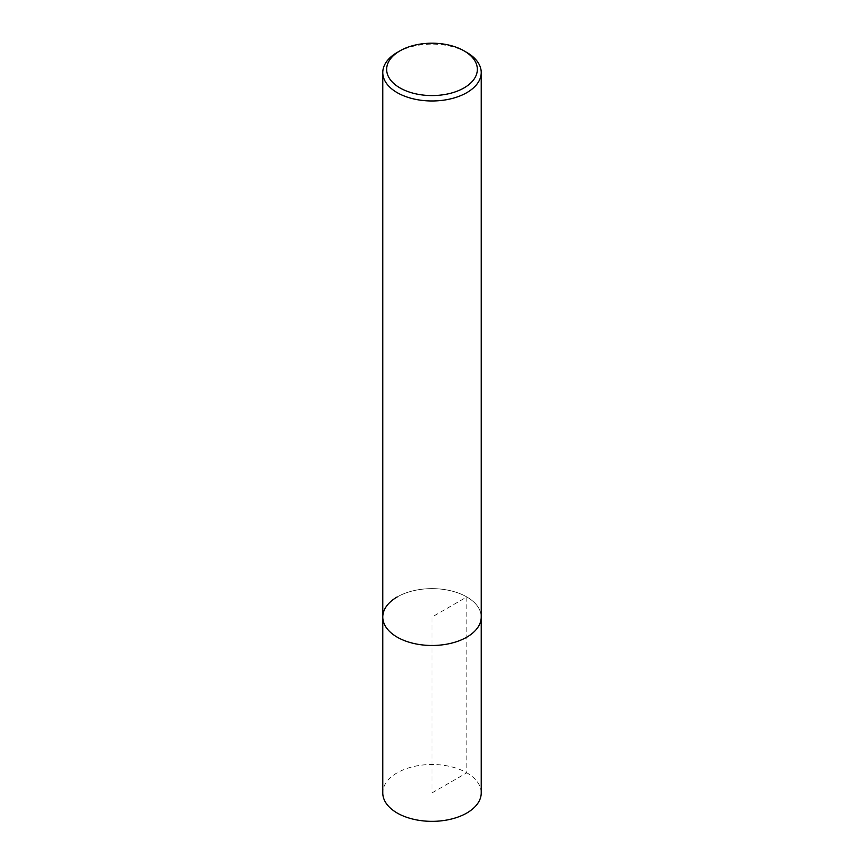 <?xml version="1.0" encoding="UTF-8"?>
<svg xmlns="http://www.w3.org/2000/svg" width="864" height="864" viewBox="0 0 864 864"><rect width="100%" height="100%" fill="white"/><g stroke="black" fill="none" stroke-linecap="round" stroke-linejoin="round"><path stroke-width="0.65" stroke-dasharray="4.32 3.24" d="M481.226 792.925A49.226 28.426 0 0 0 450.835 766.66A49.226 28.426 0 0 0 397.192 772.826A49.226 28.426 0 0 0 382.774 792.925M397.192 596.959A49.226 28.426 180 0 1 450.835 590.792A49.226 28.426 180 0 1 481.226 617.058A49.226 28.426 0 0 0 450.835 590.792A49.226 28.426 0 0 0 397.192 596.959A49.226 28.426 0 0 0 382.774 617.058M397.192 52.456A49.226 28.426 180 0 1 466.808 52.456M432 792.925L466.808 772.826L466.808 596.959L432 617.058L432 792.925"/><path stroke-width="1.3" d="M382.774 72.554A49.226 28.426 180 0 1 397.192 52.456L399.935 50.868A45.349 26.19 180 0 1 464.065 50.868L466.808 52.456A49.226 28.426 180 0 1 481.226 72.554A49.226 28.426 180 0 1 466.808 92.653A49.226 28.426 180 0 1 413.165 98.809A49.226 28.426 180 0 1 382.774 72.554L382.774 792.925A49.226 28.426 0 0 0 413.165 819.18A49.226 28.426 0 0 0 466.808 813.024A49.226 28.426 0 0 0 481.226 792.925L481.226 617.058A49.226 28.426 180 0 1 466.808 637.157A49.226 28.426 180 0 1 413.165 643.313A49.226 28.426 180 0 1 382.774 617.058A49.226 28.426 180 0 1 397.192 596.959M397.192 52.456L399.935 50.868A45.349 26.19 180 0 0 399.935 87.901A45.349 26.19 180 0 0 464.065 87.901A45.349 26.19 180 0 0 464.065 50.868M382.774 617.058A49.226 28.426 0 0 0 413.165 643.313A49.226 28.426 0 0 0 466.808 637.157A49.226 28.426 0 0 0 481.226 617.058L481.226 72.554"/></g></svg>
